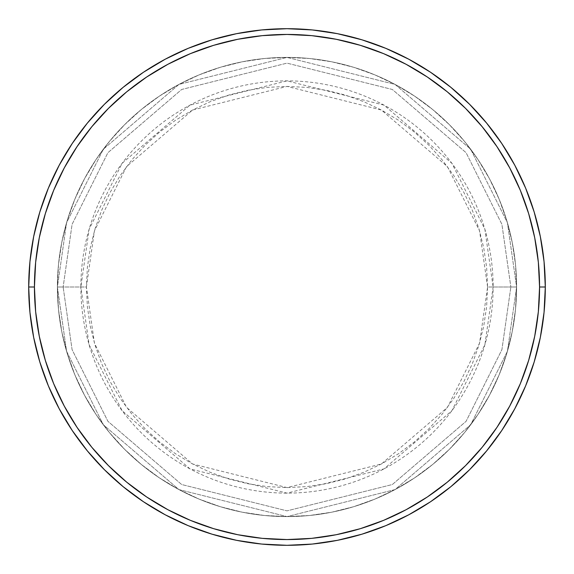<?xml version="1.0" encoding="UTF-8"?>
<svg xmlns="http://www.w3.org/2000/svg" width="574" height="574" viewBox="0 0 574 574"><rect width="100%" height="100%" fill="white"/><g stroke="black" fill="none" stroke-linecap="round" stroke-linejoin="round"><path stroke-width="0.43" stroke-dasharray="2.87 2.15" d="M63.14 287L57.4 287L66.584 351.288L103.32 424.76L178.952 489.586L287 516.6L395.048 489.586L470.68 424.76L507.416 351.288L516.6 287L510.86 287L501.906 349.681L466.088 421.316L392.343 484.521L287 510.86L181.657 484.521L107.912 421.316L72.094 349.681L63.14 287L72.094 349.681L107.912 421.316L181.657 484.521L287 510.86L392.343 484.521L466.088 421.316L501.906 349.681L510.86 287L516.6 287L507.416 351.288L470.68 424.76L395.048 489.586L287 516.6L178.952 489.586L103.32 424.76L66.584 351.288L57.4 287L63.14 287L57.4 287A229.6 229.6 0 0 1 287 57.4A229.6 229.6 0 0 1 516.6 287A229.6 229.6 0 0 0 287 57.4A229.6 229.6 0 0 0 57.4 287L58.505 264.492L61.813 242.206L67.287 220.351L74.878 199.135L84.514 178.765L96.095 159.443L109.519 141.34L124.651 124.651L141.34 109.519L159.443 96.095L178.765 84.514L199.135 74.878L220.351 67.287L242.206 61.813L264.492 58.505L287 57.4L309.508 58.505L331.794 61.813L353.649 67.287L374.865 74.878L395.235 84.514L414.557 96.095L432.66 109.519L449.349 124.651L464.481 141.34L477.905 159.443L489.486 178.765L499.122 199.135L506.713 220.351L512.187 242.206L515.495 264.492L516.6 287L515.495 309.508L512.187 331.794L506.713 353.649L499.122 374.865L489.486 395.235L477.905 414.557L464.481 432.66L449.349 449.349L432.66 464.481L414.557 477.905L395.235 489.486L374.865 499.122L353.649 506.713L331.794 512.187L309.508 515.495L287 516.6L264.492 515.495L242.206 512.187L220.351 506.713L199.135 499.122L178.765 489.486L159.443 477.905L141.34 464.481L124.651 449.349L109.519 432.66L96.095 414.557L84.514 395.235L74.878 374.865L67.287 353.649L61.813 331.794L58.505 309.508L57.4 287L58.505 309.508L61.813 331.794L67.287 353.649L74.878 374.865L84.514 395.235L96.095 414.557L109.519 432.66L124.651 449.349L141.34 464.481L159.443 477.905L178.765 489.486L199.135 499.122L220.351 506.713L242.206 512.187L264.492 515.495L287 516.6L309.508 515.495L331.794 512.187L353.649 506.713L374.865 499.122L395.235 489.486L414.557 477.905L432.66 464.481L449.349 449.349L464.481 432.66L477.905 414.557L489.486 395.235L499.122 374.865L506.713 353.649L512.187 331.794L515.495 309.508L516.6 287L515.495 264.492L512.187 242.206L506.713 220.351L499.122 199.135L489.486 178.765L477.905 159.443L464.481 141.34L449.349 124.651L432.66 109.519L414.557 96.095L395.235 84.514L374.865 74.878L353.649 67.287L331.794 61.813L309.508 58.505L287 57.4L264.492 58.505L242.206 61.813L220.351 67.287L199.135 74.878L178.765 84.514L159.443 96.095L141.34 109.519L124.651 124.651L109.519 141.34L96.095 159.443L84.514 178.765L74.878 199.135L67.287 220.351L61.813 242.206L58.505 264.492L57.4 287A229.6 229.6 0 0 0 287 516.6A229.6 229.6 0 0 0 516.6 287A229.6 229.6 0 0 1 287 516.6A229.6 229.6 0 0 1 57.4 287L66.584 222.712L103.32 149.24L178.952 84.414L287 57.4L395.048 84.414L470.68 149.24L507.416 222.712L516.6 287L510.86 287L501.906 224.319L466.088 152.684L392.343 89.479L287 63.14L181.657 89.479L107.912 152.684L72.094 224.319L63.14 287L72.094 224.319L107.912 152.684L181.657 89.479L287 63.14L392.343 89.479L466.088 152.684L501.906 224.319L510.86 287L516.6 287L507.416 222.712L470.68 149.24L395.048 84.414L287 57.4L178.952 84.414L103.32 149.24L66.584 222.712L57.4 287L63.14 287M545.3 287A258.3 258.3 0 0 0 287 28.7A258.3 258.3 0 0 0 28.7 287A258.3 258.3 0 0 0 287 545.3A258.3 258.3 0 0 0 545.3 287M487.584 287L479.563 230.834L447.469 166.647L381.394 110.014L287 86.416L192.606 110.014L126.531 166.647L94.437 230.834L86.416 287L80.869 287L89.114 229.284L122.097 163.325L189.994 105.121L287 80.869L384.006 105.121L451.903 163.325L484.887 229.284L493.131 287L487.584 287L486.623 267.341L483.731 247.868L478.953 228.775L472.316 210.242L463.9 192.441L453.783 175.558L442.059 159.751L428.835 145.165L414.249 131.941L398.442 120.217L381.559 110.1L363.758 101.684L345.225 95.047L326.132 90.269L306.659 87.377L287 86.416L267.341 87.377L247.868 90.269L228.775 95.047L210.242 101.684L192.441 110.1L175.558 120.217L159.751 131.941L145.165 145.165L131.941 159.751L120.217 175.558L110.1 192.441L101.684 210.242L95.047 228.775L90.269 247.868L87.377 267.341L86.416 287L87.377 306.659L90.269 326.132L95.047 345.225L101.684 363.758L110.1 381.559L120.217 398.442L131.941 414.249L145.165 428.835L159.751 442.059L175.558 453.783L192.441 463.9L210.242 472.316L228.775 478.953L247.868 483.731L267.341 486.623L287 487.584L306.659 486.623L326.132 483.731L345.225 478.953L363.758 472.316L381.559 463.9L398.442 453.783L414.249 442.059L428.835 428.835L442.059 414.249L453.783 398.442L463.9 381.559L472.316 363.758L478.953 345.225L483.731 326.132L486.623 306.659L487.584 287L493.131 287A206.131 206.131 0 0 0 287 80.869A206.131 206.131 0 0 0 80.869 287L57.4 287A229.6 229.6 0 0 1 287 57.4A229.6 229.6 0 0 1 516.6 287L493.131 287L516.6 287A229.6 229.6 0 0 0 287 57.4A229.6 229.6 0 0 0 57.4 287A229.6 229.6 0 0 1 287 57.4A229.6 229.6 0 0 1 516.6 287L515.495 309.508L512.187 331.794L506.713 353.649L499.122 374.865L489.486 395.235L477.905 414.557L464.481 432.66L449.349 449.349L432.66 464.481L414.557 477.905L395.235 489.486L374.865 499.122L353.649 506.713L331.794 512.187L309.508 515.495L287 516.6L264.492 515.495L242.206 512.187L220.351 506.713L199.135 499.122L178.765 489.486L159.443 477.905L141.34 464.481L124.651 449.349L109.519 432.66L96.095 414.557L84.514 395.235L74.878 374.865L67.287 353.649L61.813 331.794L58.505 309.508L57.4 287L58.505 264.492L61.813 242.206L67.287 220.351L74.878 199.135L84.514 178.765L96.095 159.443L109.519 141.34L124.651 124.651L141.34 109.519L159.443 96.095L178.765 84.514L199.135 74.878L220.351 67.287L242.206 61.813L264.492 58.505L287 57.4L309.508 58.505L331.794 61.813L353.649 67.287L374.865 74.878L395.235 84.514L414.557 96.095L432.66 109.519L449.349 124.651L464.481 141.34L477.905 159.443L489.486 178.765L499.122 199.135L506.713 220.351L512.187 242.206L515.495 264.492L516.6 287A229.6 229.6 0 0 1 287 516.6A229.6 229.6 0 0 1 57.4 287A229.6 229.6 0 0 0 287 516.6A229.6 229.6 0 0 0 516.6 287A229.6 229.6 0 0 1 287 516.6A229.6 229.6 0 0 1 57.4 287L80.869 287A206.131 206.131 0 0 0 287 493.131A206.131 206.131 0 0 0 493.131 287L484.887 344.716L451.903 410.675L384.006 468.879L287 493.131L189.994 468.879L122.097 410.675L89.114 344.716L80.869 287L86.416 287L94.437 343.166L126.531 407.353L192.606 463.986L287 487.584L381.394 463.986L447.469 407.353L479.563 343.166L487.584 287"/><path stroke-width="0.86" d="M28.7 287L34.44 287A252.56 252.56 0 0 1 287 34.44A252.56 252.56 0 0 1 539.56 287L545.3 287A258.3 258.3 0 0 0 287 28.7A258.3 258.3 0 0 0 28.7 287A258.3 258.3 0 0 1 287 28.7A258.3 258.3 0 0 1 545.3 287A258.3 258.3 0 0 1 287 545.3A258.3 258.3 0 0 1 28.7 287L29.941 261.679L33.665 236.61L39.821 212.021L48.36 188.15L59.201 165.24L72.231 143.493L87.334 123.137L104.353 104.353L123.137 87.334L143.493 72.231L165.24 59.201L188.15 48.36L212.021 39.821L236.61 33.665L261.679 29.941L287 28.7L312.321 29.941L337.39 33.665L361.979 39.821L385.85 48.36L408.76 59.201L430.507 72.231L450.863 87.334L469.647 104.353L486.666 123.137L501.769 143.493L514.799 165.24L525.641 188.15L534.179 212.021L540.335 236.61L544.059 261.679L545.3 287L544.059 312.321L540.335 337.39L534.179 361.979L525.641 385.85L514.799 408.76L501.769 430.507L486.666 450.863L469.647 469.647L450.863 486.666L430.507 501.769L408.76 514.799L385.85 525.641L361.979 534.179L337.39 540.335L312.321 544.059L287 545.3L261.679 544.059L236.61 540.335L212.021 534.179L188.15 525.641L165.24 514.799L143.493 501.769L123.137 486.666L104.353 469.647L87.334 450.863L72.231 430.507L59.201 408.76L48.36 385.85L39.821 361.979L33.665 337.39L29.941 312.321L28.7 287A258.3 258.3 0 0 0 287 545.3A258.3 258.3 0 0 0 545.3 287L539.56 287L538.347 262.246L534.71 237.729L528.683 213.686L520.338 190.353L509.741 167.945L496.998 146.686L482.232 126.775L465.586 108.414L447.225 91.768L427.314 77.002L406.055 64.259L383.647 53.662L360.314 45.317L336.271 39.29L311.754 35.653L287 34.44L262.246 35.653L237.729 39.29L213.686 45.317L190.353 53.662L167.945 64.259L146.686 77.002L126.775 91.768L108.414 108.414L91.768 126.775L77.002 146.686L64.259 167.945L53.662 190.353L45.317 213.686L39.29 237.729L35.653 262.246L34.44 287L35.653 311.754L39.29 336.271L45.317 360.314L53.662 383.647L64.259 406.055L77.002 427.314L91.768 447.225L108.414 465.586L126.775 482.232L146.686 496.998L167.945 509.741L190.353 520.338L213.686 528.683L237.729 534.71L262.246 538.347L287 539.56L311.754 538.347L336.271 534.71L360.314 528.683L383.647 520.338L406.055 509.741L427.314 496.998L447.225 482.232L465.586 465.586L482.232 447.225L496.998 427.314L509.741 406.055L520.338 383.647L528.683 360.314L534.71 336.271L538.347 311.754L539.56 287A252.56 252.56 0 0 1 287 539.56A252.56 252.56 0 0 1 34.44 287L28.7 287"/></g></svg>
